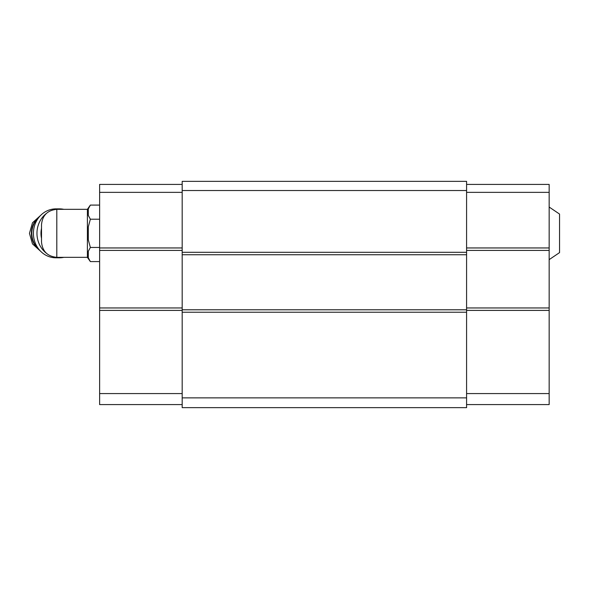<?xml version="1.0" encoding="UTF-8"?>
<svg xmlns="http://www.w3.org/2000/svg" width="589" height="589" viewBox="0 0 589 589"><rect width="100%" height="100%" fill="white"/><g stroke="black" fill="none" stroke-linecap="round" stroke-linejoin="round"><path stroke-width="0.88" d="M549.154 207.041L559.55 214.072L559.55 252.607L549.154 259.639M56.809 257.341L56.809 209.331C47.525 210.236 42.423 215.338 41.517 224.623L41.517 242.057C42.423 251.341 47.525 256.436 56.809 257.341L87.393 257.341L90.36 261.59L99.622 261.59M56.809 209.331L87.393 209.331L87.393 257.341M466.584 190.527L182.185 190.527L182.185 181.353L466.584 181.353L466.584 407.647L182.185 407.647L182.185 312.236L466.584 312.236M466.584 397.862L182.185 397.862M182.185 190.527L182.185 312.236M466.584 252.298L182.185 252.298M466.584 254.742L182.185 254.742M466.584 309.792L182.185 309.792M466.584 184.409L549.154 184.409L549.154 192.36L466.584 192.36M549.154 192.36L549.154 247.954L466.584 247.954M549.154 247.954L549.154 250.406L466.584 250.406M549.154 250.406L549.154 307.959L466.584 307.959M549.154 307.959L549.154 310.403L466.584 310.403M549.154 310.403L549.154 393.577L466.584 393.577M549.154 393.577L549.154 404.591L466.584 404.591M182.185 192.36L99.622 192.36L99.622 184.409L182.185 184.409M99.622 192.36L99.622 247.954L182.185 247.954M99.622 247.954L99.622 250.406L182.185 250.406M99.622 250.406L99.622 307.959L182.185 307.959M99.622 307.959L99.622 310.403L182.185 310.403M99.622 310.403L99.622 393.577L182.185 393.577M99.622 393.577L99.622 404.591L182.185 404.591M88.306 208.896L90.36 205.09L88.306 208.896L88.306 215.405L90.36 219.218L88.306 226.831L88.306 239.848L90.36 247.461L99.622 247.461M90.36 247.461L88.306 251.267L88.306 257.783L90.36 261.59M88.306 226.831L90.36 219.218L99.622 219.218M87.393 209.331L90.36 205.09L99.622 205.09M41.517 228.333A21.403 19.702 90 0 0 41.517 238.346M63.826 209.331A24.466 22.522 90 0 0 59.482 208.874L55.94 208.874A24.466 22.522 90 0 0 33.418 233.34A24.466 22.522 90 0 0 55.94 257.805L59.482 257.805A24.466 22.522 90 0 0 63.826 257.341M59.482 208.874A24.466 22.522 90 0 0 54.195 209.559M46.384 213.439A24.466 22.522 90 0 0 39.905 221.25A24.466 22.522 90 0 0 46.384 253.241M54.195 257.121A24.466 22.522 90 0 0 59.482 257.805M39.382 216.759A20.181 18.576 90 0 0 39.382 249.92M38.55 217.797A20.181 18.576 90 0 0 38.55 248.882M40.685 215.346L32.491 222.767L29.45 233.34L32.491 243.905L40.685 251.334"/></g></svg>
